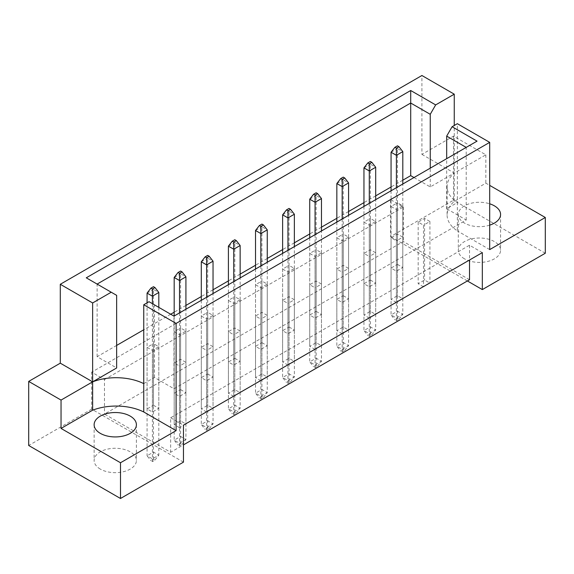 <?xml version="1.0" encoding="UTF-8"?>
<svg xmlns="http://www.w3.org/2000/svg" width="574" height="574" viewBox="0 0 574 574"><rect width="100%" height="100%" fill="white"/><g stroke="black" fill="none" stroke-linecap="round" stroke-linejoin="round"><path stroke-width="0.43" stroke-dasharray="2.87 2.15" d="M464.502 258.838A21.13 12.197 180 0 1 458.31 250.214A21.13 12.197 180 0 1 471.354 238.942A21.13 12.197 180 0 1 494.386 241.582A21.13 12.197 180 0 1 500.578 250.214A21.13 12.197 180 0 1 487.534 261.486A21.13 12.197 180 0 1 464.502 258.838M489.694 225.137A21.13 12.197 180 0 1 464.502 223.099A21.13 12.197 180 0 1 458.31 214.468A21.13 12.197 180 0 1 489.694 203.799M100.321 469.094A21.13 12.197 180 0 1 94.129 460.47A21.13 12.197 180 0 1 107.173 449.198A21.13 12.197 180 0 1 130.205 451.846A21.13 12.197 180 0 1 136.397 460.47A21.13 12.197 180 0 1 123.353 471.742A21.13 12.197 180 0 1 100.321 469.094M423.512 286.813L418.181 283.735L424.581 280.04L429.919 283.118L423.512 286.813L423.512 225.195L418.181 222.109L424.581 218.414L429.919 221.492L423.512 225.195M397.473 264.384L402.805 267.47L396.404 271.165L391.066 268.08L397.473 264.384L397.473 202.758L402.805 205.844L396.404 209.539L391.066 206.461L397.473 202.758M396.404 302.469L391.066 299.384L397.473 295.689L402.805 298.774L396.404 302.469L396.404 240.843L391.066 237.765L397.473 234.063L402.805 237.148L396.404 240.843M370.359 280.04L375.697 283.118L369.29 286.813L363.959 283.735L370.359 280.04L370.359 218.414L375.697 221.492L369.29 225.195L363.959 222.109L370.359 218.414M369.29 318.118L363.959 315.04L370.359 311.345L375.697 314.423L369.29 318.118L369.29 256.499L363.959 253.414L370.359 249.719L375.697 252.797L369.29 256.499M343.252 295.689L348.583 298.774L342.183 302.469L336.845 299.384L343.252 295.689L343.252 234.063L348.583 237.148L342.183 240.843L336.845 237.765L343.252 234.063M342.183 333.774L336.845 330.689L343.252 326.993L348.583 330.079L342.183 333.774L342.183 272.148L336.845 269.07L343.252 265.367L348.583 268.453L342.183 272.148M316.138 311.345L321.476 314.423L315.069 318.118L309.738 315.04L316.138 311.345L316.138 249.719L321.476 252.797L315.069 256.499L309.738 253.414L316.138 249.719M315.069 349.423L309.738 346.344L316.138 342.649L321.476 345.727L315.069 349.423L315.069 287.804L309.738 284.718L316.138 281.023L321.476 284.101L315.069 287.804M289.031 326.993L294.362 330.079L287.961 333.774L282.623 330.689L289.031 326.993L289.031 265.367L294.362 268.453L287.961 272.148L282.623 269.07L289.031 265.367M287.961 365.078L282.623 361.993L289.031 358.298L294.362 361.383L287.961 365.078L287.961 303.452L282.623 300.374L289.031 296.672L294.362 299.757L287.961 303.452M261.916 342.649L267.254 345.727L260.847 349.423L255.516 346.344L261.916 342.649L261.916 281.023L267.254 284.101L260.847 287.804L255.516 284.718L261.916 281.023M260.847 380.727L255.516 377.649L261.916 373.954L267.254 377.032L260.847 380.727L260.847 319.108L255.516 316.023L261.916 312.328L267.254 315.406L260.847 319.108M234.809 358.298L240.14 361.383L233.74 365.078L228.402 361.993L234.809 358.298L234.809 296.672L240.14 299.757L233.74 303.452L228.402 300.374L234.809 296.672M233.74 396.383L228.402 393.298L234.809 389.603L240.14 392.688L233.74 396.383L233.74 334.757L228.402 331.679L234.809 327.976L240.14 331.062L233.74 334.757M207.695 373.954L213.033 377.032L206.626 380.727L201.295 377.649L207.695 373.954L207.695 312.328L213.033 315.406L206.626 319.108L201.295 316.023L207.695 312.328M206.626 412.032L201.295 408.953L207.695 405.258L213.033 408.336L206.626 412.032L206.626 350.413L201.295 347.327L207.695 343.632L213.033 346.71L206.626 350.413M180.588 389.603L185.919 392.688L179.518 396.383L174.18 393.298L180.588 389.603L180.588 327.976L185.919 331.062L179.518 334.757L174.18 331.679L180.588 327.976M179.518 427.687L174.18 424.602L180.588 420.907L185.919 423.992L179.518 427.687L179.518 366.061L174.18 362.983L180.588 359.281L185.919 362.366L179.518 366.061M153.473 405.258L158.811 408.336L152.404 412.032L147.073 408.953L153.473 405.258L153.473 343.632L158.811 346.71L152.404 350.413L147.073 347.327L153.473 343.632M469.518 279.732L403.343 241.525L104.482 414.069L170.657 452.276L183.465 444.879M104.482 379.558L403.343 207.013L390.535 199.616L91.675 372.167L104.482 379.558L104.482 414.069M183.465 462.135L91.675 409.14L91.675 372.167M91.675 409.14L28.7 445.496M421.912 154.384L454.256 173.061L485.848 154.815L453.51 136.146L421.912 154.384L421.912 75.51M453.51 136.146L453.51 200.233L390.535 236.596L390.535 199.616M143.758 383.626L154.435 377.462L173.965 388.741L466.21 220.014L446.68 208.735L457.349 202.579L457.349 230.92A42.268 24.402 180 0 1 447.096 214.992A42.268 24.402 180 0 1 454.256 201.409L485.848 183.163L489.694 185.38M413.99 177.545L430.242 186.923L454.256 173.061A42.268 24.402 0 0 0 447.096 186.643A42.268 24.402 0 0 0 457.349 202.579L457.349 123.697M402.805 180.207L391.066 186.988M375.697 195.856L363.959 202.636M348.583 211.512L336.845 218.292M321.476 227.161L309.738 233.941M294.362 242.816L282.623 249.597M267.254 258.465L255.516 265.245M240.14 274.121L228.402 280.901M213.033 289.777L201.295 296.55M185.919 305.425L174.18 312.206M170.679 314.222L143.758 329.77M116.651 345.419L97.121 356.698L116.651 367.97M454.256 201.409L454.256 125.484M485.848 154.815L485.848 183.163M545.3 253.234L453.51 200.233M467.38 280.959L390.535 236.596M97.121 356.698L97.121 284.08L116.651 295.352M97.121 284.08L86.272 277.816M430.242 186.923L430.242 168.168M446.68 208.735L446.68 158.675M466.21 220.014L466.21 147.396L173.965 316.123L173.965 388.741M154.435 377.462L154.435 304.844L173.965 316.123M149.01 301.716L154.435 304.844M477.051 141.139L466.21 147.396M482.325 252.617L469.518 245.22L170.657 417.764L170.657 452.276M170.657 417.764L183.465 425.162M469.518 245.22L469.518 260.008M403.343 207.013L403.343 241.525M147.073 347.327L147.073 408.953M158.811 346.71L158.811 408.336M152.404 350.413L152.404 412.032M185.919 362.366L185.919 423.992M174.18 362.983L174.18 424.602M180.588 359.281L180.588 420.907M174.18 331.679L174.18 393.298M185.919 331.062L185.919 392.688M179.518 334.757L179.518 396.383M213.033 346.71L213.033 408.336M201.295 347.327L201.295 408.953M207.695 343.632L207.695 405.258M201.295 316.023L201.295 377.649M213.033 315.406L213.033 377.032M206.626 319.108L206.626 380.727M240.14 331.062L240.14 392.688M228.402 331.679L228.402 393.298M234.809 327.976L234.809 389.603M228.402 300.374L228.402 361.993M240.14 299.757L240.14 361.383M233.74 303.452L233.74 365.078M267.254 315.406L267.254 377.032M255.516 316.023L255.516 377.649M261.916 312.328L261.916 373.954M255.516 284.718L255.516 346.344M267.254 284.101L267.254 345.727M260.847 287.804L260.847 349.423M294.362 299.757L294.362 361.383M282.623 300.374L282.623 361.993M289.031 296.672L289.031 358.298M282.623 269.07L282.623 330.689M294.362 268.453L294.362 330.079M287.961 272.148L287.961 333.774M321.476 284.101L321.476 345.727M309.738 284.718L309.738 346.344M316.138 281.023L316.138 342.649M309.738 253.414L309.738 315.04M321.476 252.797L321.476 314.423M315.069 256.499L315.069 318.118M348.583 268.453L348.583 330.079M336.845 269.07L336.845 330.689M343.252 265.367L343.252 326.993M336.845 237.765L336.845 299.384M348.583 237.148L348.583 298.774M342.183 240.843L342.183 302.469M375.697 252.797L375.697 314.423M363.959 253.414L363.959 315.04M370.359 249.719L370.359 311.345M363.959 222.109L363.959 283.735M375.697 221.492L375.697 283.118M369.29 225.195L369.29 286.813M402.805 237.148L402.805 298.774M391.066 237.765L391.066 299.384M397.473 234.063L397.473 295.689M391.066 206.461L391.066 268.08M402.805 205.844L402.805 267.47M396.404 209.539L396.404 271.165M429.919 221.492L429.919 283.118M418.181 222.109L418.181 283.735M424.581 218.414L424.581 280.04M489.694 249.597L457.349 230.92M147.073 302.835L147.073 455.785L152.404 458.87L158.811 455.175L158.811 307.37M152.404 303.675L152.404 461.582L150.912 460.721L153.473 459.236L154.966 460.104L152.404 461.582M154.966 460.104L158.811 455.175L153.473 452.09L153.473 289.404L158.811 292.482M153.473 459.236L153.473 452.09L147.073 455.785L150.912 460.721M147.073 293.099L153.473 289.404L153.473 286.691M174.18 316.001L174.18 440.136L179.518 443.214L185.919 439.519L185.919 309.221M179.518 312.916L179.518 445.926L178.026 445.065L180.588 443.587L182.08 444.448L179.518 445.926M182.08 444.448L185.919 439.519L180.588 436.441L180.588 273.748L185.919 276.833M180.588 443.587L180.588 436.441L174.18 440.136L178.026 445.065M174.18 277.45L180.588 273.748L180.588 271.036M201.295 300.346L201.295 424.48L206.626 427.565L213.033 423.87L213.033 293.565M206.626 297.267L206.626 430.278L205.133 429.409L207.695 427.931L209.187 428.8L206.626 430.278M209.187 428.8L213.033 423.87L207.695 420.785L207.695 258.099L213.033 261.177M207.695 427.931L207.695 420.785L201.295 424.48L205.133 429.409M201.295 261.794L207.695 258.099L207.695 255.387M255.516 269.041L255.516 393.176L260.847 396.261L267.254 392.566L267.254 262.261M260.847 265.963L260.847 398.973L259.355 398.105L261.916 396.627L263.409 397.495L260.847 398.973M263.409 397.495L267.254 392.566L261.916 389.481L261.916 226.795L267.254 229.873M261.916 396.627L261.916 389.481L255.516 393.176L259.355 398.105M255.516 230.49L261.916 226.795L261.916 224.082M309.738 237.736L309.738 361.871L315.069 364.956L321.476 361.254L321.476 230.956M315.069 234.658L315.069 367.669L313.576 366.8L316.138 365.322L317.63 366.19L315.069 367.669M317.63 366.19L321.476 361.254L316.138 358.176L316.138 195.49L321.476 198.568M316.138 365.322L316.138 358.176L309.738 361.871L313.576 366.8M309.738 199.185L316.138 195.49L316.138 192.778M363.959 206.432L363.959 330.567L369.29 333.652L375.697 329.95L375.697 199.652M369.29 203.354L369.29 336.364L367.798 335.496L370.359 334.018L371.852 334.886L369.29 336.364M371.852 334.886L375.697 329.95L370.359 326.871L370.359 164.186L375.697 167.264M370.359 334.018L370.359 326.871L363.959 330.567L367.798 335.496M363.959 167.881L370.359 164.186L370.359 161.473M228.402 284.697L228.402 408.832L233.74 411.91L240.14 408.214L240.14 277.916M233.74 281.612L233.74 414.622L232.248 413.761L234.809 412.283L236.301 413.144L233.74 414.622M236.301 413.144L240.14 408.214L234.809 405.136L234.809 242.443L240.14 245.529M234.809 412.283L234.809 405.136L228.402 408.832L232.248 413.761M228.402 246.146L234.809 242.443L234.809 239.731M282.623 253.392L282.623 377.527L287.961 380.605L294.362 376.91L294.362 246.612M287.961 250.307L287.961 383.317L286.469 382.456L289.031 380.978L290.523 381.839L287.961 383.317M290.523 381.839L294.362 376.91L289.031 373.832L289.031 211.139L294.362 214.224M289.031 380.978L289.031 373.832L282.623 377.527L286.469 382.456M282.623 214.841L289.031 211.139L289.031 208.427M336.845 222.088L336.845 346.222L342.183 349.301L348.583 345.605L348.583 215.307M342.183 219.003L342.183 352.013L340.691 351.152L343.252 349.674L344.744 350.535L342.183 352.013M344.744 350.535L348.583 345.605L343.252 342.527L343.252 179.834L348.583 182.919M343.252 349.674L343.252 342.527L336.845 346.222L340.691 351.152M336.845 183.537L343.252 179.834L343.252 177.122M391.066 190.783L391.066 314.918L396.404 317.996L402.805 314.301L402.805 184.003M396.404 187.698L396.404 320.708L394.912 319.847L397.473 318.369L398.966 319.23L396.404 320.708M398.966 319.23L402.805 314.301L397.473 311.223L397.473 148.53L402.805 151.615M397.473 318.369L397.473 311.223L391.066 314.918L394.912 319.847M391.066 152.232L397.473 148.53L397.473 145.818M458.31 214.468L458.31 250.214M94.129 424.731L94.129 460.47M447.096 186.643L447.096 214.992M136.397 424.731L136.397 460.47M500.578 214.468L500.578 250.214"/><path stroke-width="0.86" d="M489.694 203.799A21.13 12.197 180 0 1 494.386 205.844A21.13 12.197 180 0 1 500.578 214.468A21.13 12.197 180 0 1 489.694 225.137M130.205 416.1A21.13 12.197 0 0 0 107.173 413.459A21.13 12.197 0 0 0 94.129 424.731A21.13 12.197 0 0 0 100.321 433.356A21.13 12.197 0 0 0 123.353 436.003A21.13 12.197 0 0 0 136.397 424.731A21.13 12.197 0 0 0 130.205 416.1M183.465 444.879L469.518 279.732L469.518 260.008M176.103 323.42L143.758 304.744L143.758 383.626A42.268 24.402 0 0 0 92.636 381.839L60.292 363.17L28.7 381.409L28.7 445.496L120.49 498.49L183.465 462.135L183.465 425.162L482.325 252.617L482.325 289.59L545.3 253.234L545.3 217.489L489.694 249.597L489.694 142.366L176.103 323.42L176.103 430.644L120.49 462.752L120.49 498.49M60.292 363.17L60.292 284.288L421.912 75.51L454.256 94.179L435.659 104.913L430.242 114.305L410.704 103.026L97.121 284.08M413.99 177.545L410.704 175.644L402.805 180.207M391.066 186.988L375.697 195.856M363.959 202.636L348.583 211.512M336.845 218.292L321.476 227.161M309.738 233.941L294.362 242.816M282.623 249.597L267.254 258.465M255.516 265.245L240.14 274.121M228.402 280.901L213.033 289.777M201.295 296.55L185.919 305.425M174.18 312.206L170.679 314.222M143.758 329.77L116.651 345.419M92.636 302.957L111.227 292.223L116.651 295.352L116.651 367.97L92.636 381.839L92.636 302.957L60.292 284.288M111.227 292.223L86.272 277.816L410.704 90.505L435.659 104.913M454.256 125.484L454.256 94.179M489.694 185.38L545.3 217.489M120.49 462.752L61.038 428.426L92.636 410.188A42.268 24.402 180 0 1 143.758 411.974L176.103 430.644M28.7 381.409L61.038 400.078L61.038 428.426M143.758 304.744L149.01 301.716L173.965 316.123L477.051 141.139L452.097 126.732L457.349 123.697L489.694 142.366M482.325 289.59L467.38 280.959M92.636 410.188L92.636 381.839L61.038 400.078M410.704 175.644L410.704 90.505M430.242 168.168L430.242 114.305M446.68 158.675L446.68 136.124L452.097 126.732M466.21 147.396L446.68 136.124M143.758 383.626L143.758 411.974M154.966 287.552L153.473 286.691L150.912 288.17L152.404 289.031L154.966 287.552L158.811 292.482L152.404 296.184L152.404 303.675M152.404 289.031L152.404 296.184L147.073 293.099L147.073 302.835M158.811 307.37L158.811 292.482M147.073 293.099L150.912 288.17M182.08 271.904L180.588 271.036L178.026 272.521L179.518 273.382L182.08 271.904L185.919 276.833L179.518 280.528L179.518 312.916M179.518 273.382L179.518 280.528L174.18 277.45L174.18 316.001M185.919 309.221L185.919 276.833M174.18 277.45L178.026 272.521M209.187 256.248L207.695 255.387L205.133 256.865L206.626 257.726L209.187 256.248L213.033 261.177L206.626 264.879L206.626 297.267M206.626 257.726L206.626 264.879L201.295 261.794L201.295 300.346M213.033 293.565L213.033 261.177M201.295 261.794L205.133 256.865M263.409 224.943L261.916 224.082L259.355 225.56L260.847 226.421L263.409 224.943L267.254 229.873L260.847 233.575L260.847 265.963M260.847 226.421L260.847 233.575L255.516 230.49L255.516 269.041M267.254 262.261L267.254 229.873M255.516 230.49L259.355 225.56M317.63 193.639L316.138 192.778L313.576 194.256L315.069 195.117L317.63 193.639L321.476 198.568L315.069 202.27L315.069 234.658M315.069 195.117L315.069 202.27L309.738 199.185L309.738 237.736M321.476 230.956L321.476 198.568M309.738 199.185L313.576 194.256M371.852 162.334L370.359 161.473L367.798 162.951L369.29 163.812L371.852 162.334L375.697 167.264L369.29 170.966L369.29 203.354M369.29 163.812L369.29 170.966L363.959 167.881L363.959 206.432M375.697 199.652L375.697 167.264M363.959 167.881L367.798 162.951M236.301 240.599L234.809 239.731L232.248 241.216L233.74 242.077L236.301 240.599L240.14 245.529L233.74 249.224L233.74 281.612M233.74 242.077L233.74 249.224L228.402 246.146L228.402 284.697M240.14 277.916L240.14 245.529M228.402 246.146L232.248 241.216M290.523 209.295L289.031 208.427L286.469 209.912L287.961 210.773L290.523 209.295L294.362 214.224L287.961 217.919L287.961 250.307M287.961 210.773L287.961 217.919L282.623 214.841L282.623 253.392M294.362 246.612L294.362 214.224M282.623 214.841L286.469 209.912M344.744 177.99L343.252 177.122L340.691 178.607L342.183 179.468L344.744 177.99L348.583 182.919L342.183 186.615L342.183 219.003M342.183 179.468L342.183 186.615L336.845 183.537L336.845 222.088M348.583 215.307L348.583 182.919M336.845 183.537L340.691 178.607M398.966 146.686L397.473 145.818L394.912 147.303L396.404 148.164L398.966 146.686L402.805 151.615L396.404 155.31L396.404 187.698M396.404 148.164L396.404 155.31L391.066 152.232L391.066 190.783M402.805 184.003L402.805 151.615M391.066 152.232L394.912 147.303"/></g></svg>
